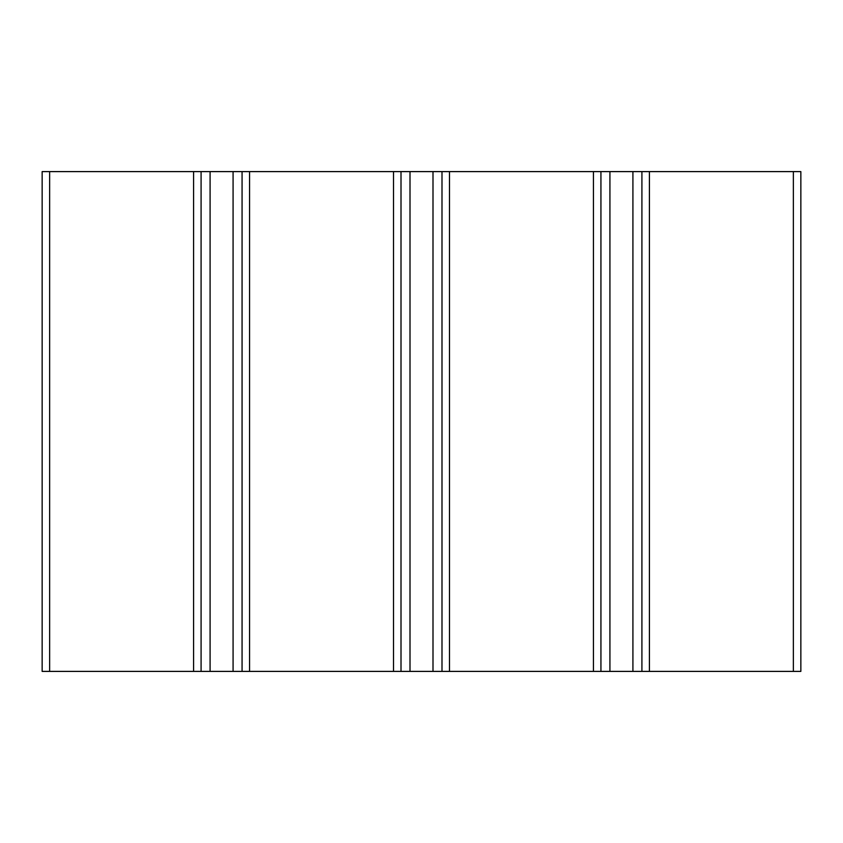 <?xml version="1.0" encoding="UTF-8"?>
<svg xmlns="http://www.w3.org/2000/svg" width="843" height="843" viewBox="0 0 843 843"><rect width="100%" height="100%" fill="white"/><g stroke="black" fill="none" stroke-linecap="round" stroke-linejoin="round"><path stroke-width="1.26" d="M793.358 671.397L800.85 671.397L800.85 171.603L42.15 171.603L42.15 671.397L793.358 671.397L793.358 171.603M800.85 671.397L800.85 171.603M641.913 671.397L641.913 171.603M600.933 671.397L600.933 171.603M441.995 671.397L441.995 171.603M401.005 671.397L401.005 171.603M242.067 671.397L242.067 171.603L242.067 671.397M201.087 671.397L201.087 171.603M42.15 671.397L42.15 171.603M649.405 671.397L649.405 171.603M632.914 671.397L632.914 171.603M609.921 671.397L609.921 171.603M593.43 671.397L593.43 171.603M449.488 671.397L449.488 171.603M432.996 671.397L432.996 171.603M410.004 671.397L410.004 171.603M393.512 671.397L393.512 171.603M249.57 671.397L249.57 171.603M233.079 671.397L233.079 171.603M210.086 671.397L210.086 171.603M193.595 671.397L193.595 171.603M49.642 671.397L49.642 171.603"/></g></svg>

